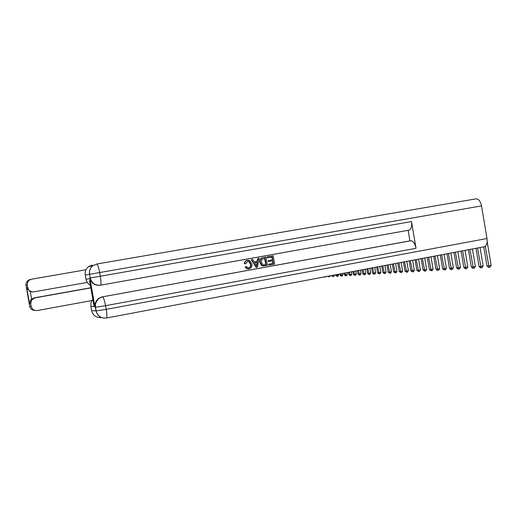 <?xml version="1.0" encoding="UTF-8"?>
<svg xmlns="http://www.w3.org/2000/svg" width="517" height="517" viewBox="0 0 517 517"><rect width="100%" height="100%" fill="white"/><g stroke="black" fill="none" stroke-linecap="round" stroke-linejoin="round"><path stroke-width="0.78" d="M483.744 246.835L486.962 266.009L491.15 265.408L487.169 241.659M485.282 246.26L489.121 267.315L488.475 267.354L486.962 266.009M491.15 265.408L490.148 267.108L489.121 267.315M475.983 248.296L479.039 266.507L480.603 266.41L483.149 265.912L480.06 247.527M477.514 248.005L481.153 267.793L480.519 267.825L479.039 266.507M483.149 265.912L482.167 267.593L481.153 267.793M468.434 249.717L471.342 266.992L472.861 266.895L475.375 266.404L472.441 248.961M469.927 249.44L473.41 268.252L472.796 268.291L471.342 266.992M475.375 266.404L474.412 268.058L473.41 268.252M461.106 251.1L463.859 267.457L465.339 267.367L467.82 266.882L465.041 250.364M462.553 250.829L465.888 268.704L465.294 268.743L463.859 267.457M467.82 266.882L466.877 268.51L465.888 268.704M453.978 252.445L456.589 267.916L458.03 267.825L460.479 267.347L457.849 251.721M455.393 252.18L458.573 269.144L457.997 269.176L456.589 267.916M460.479 267.347L459.555 268.95L458.573 269.144M248.839 267.903C250.512 267.341 251.152 266.106 250.758 264.2L249.065 261.402L247.714 261.253L245.84 263.748L244.67 263.676C244.806 261.822 245.73 260.697 247.436 260.303L249.498 260.439L251.882 263.993C252.27 266.565 251.294 268.194 248.955 268.879L246.977 268.646L245.459 267.005L246.538 266.546L247.611 267.767L248.496 267.942C250.163 267.379 250.803 266.145 250.415 264.239L248.722 261.447L247.675 261.259M245.84 263.748L244.328 263.715C244.463 261.867 245.388 260.742 247.094 260.348L247.553 260.284M248.464 268.937L246.628 268.685L245.116 267.043L246.538 266.546M257.143 261.305L257.595 258.584L259.133 258.326L257.44 267.224L256.18 267.457L251.585 259.67L252.768 259.463L254.118 261.867L257.498 261.259L257.951 258.532L259.133 258.326M256.18 267.457L251.236 259.721L252.768 259.463M269.092 265.111L268.924 264.155L273.351 263.353L272.911 260.794L268.788 261.544L268.62 260.581L272.743 259.838L272.246 256.968L267.25 257.841L267.089 256.884L273.183 255.812L274.624 264.109L268.73 265.15L268.562 264.193L272.982 263.392L272.543 260.865M268.788 261.544L268.42 261.583L268.252 260.626L272.375 259.883L271.877 257.033M99.581 285.319C94.443 285.442 91.199 283.012 89.835 278.03L95.038 307.234L95.096 303.802L96.446 300.648L98.534 298.471L101.707 296.991L410.873 240.754C413.245 240.948 414.964 243.455 416.023 248.289L411.493 221.567C412.081 226.31 411.325 229.16 409.231 230.123L408.973 230.168M408.139 230.317L409.936 240.877L102.204 296.887M263.773 266.035L261.667 265.693L259.844 262.52C259.379 259.864 260.348 258.242 262.759 257.66L265.938 257.104L267.379 265.421L262.429 265.861L260.2 262.474C259.734 259.818 260.71 258.196 263.114 257.608L265.938 257.104M89.512 280.589L94.133 306.542L90.85 306.407L91.593 310.594L96.026 310.904L95.38 307.247L95.038 307.234M90.85 306.407L91.024 302.574L92.827 299.207M101.416 317.548C96.265 317.897 92.995 315.583 91.593 310.594M481.527 205.902L99.671 272.549C98.631 267.199 97.642 264.361 96.711 264.025L475.989 198.864C478.619 198.851 480.467 201.197 481.527 205.902L487.001 238.531C487.525 243.055 486.633 245.788 484.313 246.725L484.028 246.771M90.352 285.332C88 283.956 86.552 281.933 86.009 279.258L89.189 278.799M89.835 278.03L90.165 277.984L89.512 274.32L85.26 275.063L86.009 279.258M85.26 275.063C84.794 271.683 85.861 268.905 88.465 266.727L92.265 265.059M409.936 240.877L410.873 240.754M94.133 306.542L93.803 304.707M267.619 257.796L267.451 256.833L267.089 256.884M267.451 256.833L273.183 255.812M272.743 259.838L272.375 259.883M268.62 260.581L268.252 260.626M273.351 263.353L272.982 263.392M268.924 264.155L268.562 264.193M264.995 258.267L261.608 259.476L261.318 262.293L263.179 265.021L266.106 264.665L264.995 258.267M263.114 257.608L262.759 257.66M260.2 262.474L259.844 262.52M262.029 265.654L261.667 265.693M263.276 266.042L262.914 266.081M266.106 264.665L265.744 264.704L264.633 258.326M263.825 265.047L265.744 264.704M264.51 264.956L264.148 264.995M254.118 261.867L257.498 261.259M256.917 264.743L257.324 262.287L254.623 262.772L256.645 266.378L256.968 262.352M257.951 258.532L257.595 258.584M251.585 259.67L251.236 259.721M256.342 265.835L256.561 264.782M250.758 264.2L250.415 264.239M245.459 267.005L245.116 267.043M247.436 260.303L247.094 260.348M244.67 263.676L244.328 263.715M34.943 310.433C32.138 310.336 30.387 308.953 29.676 306.277L25.856 284.24L27.259 281.048L30.122 279.529M33.01 291.931L30.296 291.711L31.608 299.02L30.658 300.034L29.605 303.834L26.729 287.827L27.828 287.672L27.375 285.164L25.928 285.416M27.828 287.672C28.694 290.703 30.729 292.099 33.922 291.846L87.244 282.418M85.996 269.771L31.64 279.174L29.333 280.182C27.744 281.487 27.091 283.148 27.375 285.164M90.811 287.891L35.001 297.863L31.595 300.028L30.742 303.88L29.605 303.834M29.676 306.277L31.188 306.387L30.742 303.88M31.188 306.387C32.06 309.412 34.09 310.795 37.276 310.53L91.864 300.564M31.608 299.02L35.001 297.863M90.785 287.756L34.051 297.889M26.729 287.827L30.296 291.711M447.05 253.757L449.519 268.355L450.914 268.265L453.344 267.8L450.85 253.039M448.42 253.498L451.464 269.57L450.902 269.603L449.519 268.355M453.344 267.8L452.433 269.383L451.464 269.57M440.31 255.03L442.636 268.788L444 268.698L446.397 268.239L444.045 254.319M441.641 254.778L444.542 269.984L442.636 268.788M446.397 268.239L445.499 269.796L444.542 269.984M433.75 256.264L435.941 269.202L437.266 269.124L439.637 268.666L437.421 255.572M435.049 256.018L437.809 270.391L435.941 269.202M439.637 268.666L438.759 270.204L437.809 270.391M427.359 257.472L429.42 269.615L430.706 269.531L433.052 269.079L430.971 256.787M428.625 257.233L431.256 270.779L429.42 269.615M433.052 269.079L432.193 270.598L431.256 270.779M421.142 258.642L423.068 270.01L424.321 269.932L426.648 269.486L424.696 257.97M422.37 258.41L424.871 271.166L423.068 270.01M426.648 269.486L425.795 270.986L424.871 271.166M415.08 259.786L416.883 270.397L418.104 270.32L420.399 269.88L418.576 259.127M416.282 259.56L418.647 271.535L416.883 270.397M420.399 269.88L419.565 271.36L418.647 271.535M409.173 260.898L410.847 270.772L412.043 270.701L414.317 270.262L412.618 260.251M410.343 260.678L412.585 271.903L410.847 270.772M414.317 270.262L413.497 271.722L412.585 271.903M403.415 261.99L404.973 271.141L406.136 271.07L408.378 270.637L406.801 261.35M404.553 261.77L406.679 272.252L404.973 271.141M408.378 270.637L407.577 272.084L406.679 272.252M397.799 263.05L399.234 271.503L400.371 271.431L402.594 271.005L401.134 262.416M398.911 262.836L400.914 272.601L399.234 271.503M402.594 271.005L401.806 272.427L400.914 272.601M392.319 264.077L393.644 271.852L394.749 271.78L396.953 271.36L395.608 263.463M393.405 263.877L395.292 272.937L393.644 271.852M396.953 271.36L396.171 272.769L395.292 272.937M386.974 265.092L388.183 272.194L389.269 272.123L391.44 271.709L390.212 264.478M388.034 264.891L389.805 273.267L388.183 272.194M391.44 271.709L390.678 273.099L389.805 273.267M381.753 266.074L382.858 272.524L383.911 272.459L386.07 272.052L384.945 265.473M382.787 265.88L384.454 273.59L382.858 272.524M386.07 272.052L385.314 273.422L384.454 273.59M376.66 267.037L377.656 272.853L378.683 272.789L380.816 272.381L379.808 266.442M377.668 266.843L379.219 273.9L377.656 272.853M380.816 272.381L380.073 273.739L379.219 273.9M371.684 267.974L372.57 273.17L373.578 273.105L375.691 272.705L374.786 267.386M372.673 267.787L374.114 274.204L372.57 273.17M375.691 272.705L374.961 274.042L374.114 274.204M366.824 268.892L367.606 273.48L368.595 273.422L370.683 273.021L369.881 268.317M367.787 268.711L369.125 274.508L367.606 273.48M370.683 273.021L369.965 274.346L369.125 274.508M362.074 269.784L362.76 273.784L363.716 273.726L365.79 273.331L365.086 269.215M363.012 269.609L364.252 274.798L362.76 273.784M365.79 273.331L365.08 274.643L364.252 274.798M357.428 270.662L358.016 274.081L361.008 273.635L360.401 270.1M358.352 270.488L359.483 275.083L358.016 274.081M361.008 273.635L360.304 274.928L359.483 275.083M352.891 271.522L353.376 274.372L354.3 274.314L356.329 273.926L355.819 270.966M353.79 271.347L354.83 275.361L353.376 274.372M356.329 273.926L355.638 275.206L354.83 275.361M348.452 272.356L348.846 274.656L349.744 274.598L351.754 274.217L351.34 271.813M349.33 272.188L350.274 275.639L348.846 274.656M351.754 274.217L351.075 275.483L350.274 275.639M344.109 273.176L344.406 274.934L347.282 274.501L346.959 272.64M344.968 273.015L345.815 275.904L344.406 274.934M347.282 274.501L346.61 275.755L345.815 275.904M339.856 273.978L340.07 275.206L342.9 274.779L342.674 273.448M340.703 273.816L341.453 276.162L340.07 275.206M342.9 274.779L342.241 276.013L341.453 276.162M335.701 274.76L335.824 275.471L336.664 275.419L338.616 275.044L338.48 274.236M336.522 274.605L337.187 276.421L335.824 275.471M338.616 275.044L337.969 276.272L337.187 276.421M331.63 275.529L334.376 275.012M332.437 275.38L333.006 276.673L331.662 275.729M334.428 275.309L333.782 276.524L333.006 276.673M330.201 275.8L329.684 276.769L328.915 276.918L327.862 276.24M328.915 276.918L328.495 276.123M325.884 276.614L325.671 277.015L324.314 276.912M324.915 277.157L324.741 276.828M96.711 264.025L92.808 265.744C90.165 267.974 89.092 270.83 89.596 274.307L99.671 272.549L100.324 276.233L411.493 221.567M416.023 248.289L105.565 305.683L106.218 309.36L487.001 238.531M409.076 230.155L100.518 285.203C101.242 284.421 101.17 281.435 100.324 276.233L90.249 277.972C91.767 283.187 95.193 285.597 100.537 285.19L100.434 285.21M96.446 300.648L96.789 300.648L95.399 304.3L95.464 307.253L105.565 305.683C104.518 300.325 103.516 297.391 102.553 296.881L98.883 298.471L96.059 301.934L95.238 305.773L96.117 310.904L106.218 309.36C107.045 314.433 107.109 317.322 106.412 318.02L106.315 318.026C100.938 318.498 97.513 316.12 96.026 310.904L96.117 310.904C97.655 316.107 101.086 318.478 106.412 318.02L484.313 246.725M88.465 266.727L92.808 265.744C90.132 267.987 89.034 270.843 89.512 274.32L90.165 277.984C91.651 283.213 95.089 285.623 100.479 285.21M26.593 288.505L26.302 287.504M29.301 304.196L29.23 303.156M92.246 299.957L92.963 299.957M409.231 230.123L100.537 285.19M262.067 265.9L262.429 265.861M248.722 261.447L249.065 261.402M246.628 268.685L246.977 268.646M30.658 300.034L31.595 300.028M29.475 279.684L27.853 280.518L29.333 280.182M26.761 287.95L29.592 303.712"/></g></svg>
